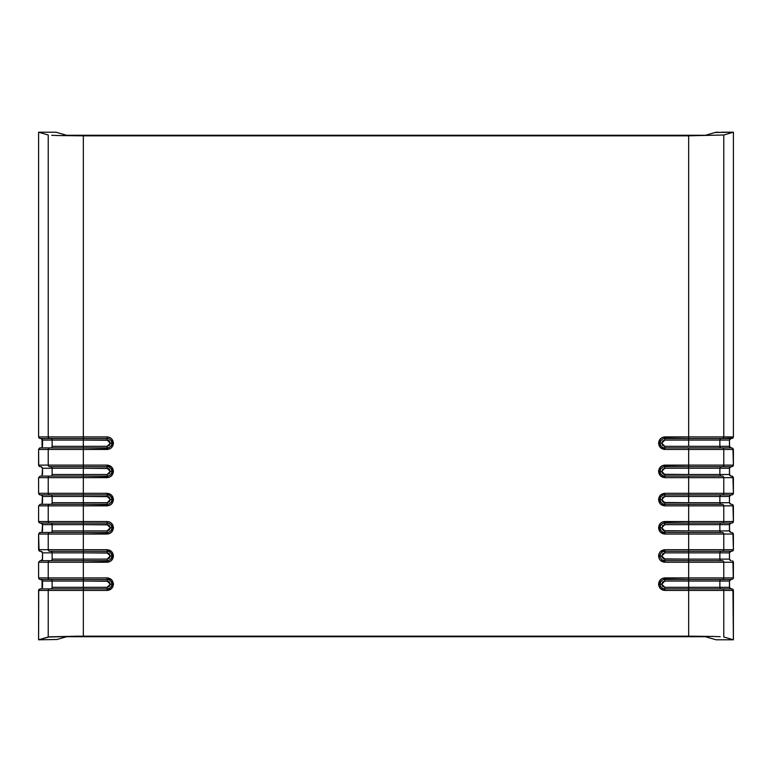<?xml version="1.0" encoding="UTF-8"?>
<svg xmlns="http://www.w3.org/2000/svg" width="772" height="772" viewBox="0 0 772 772"><rect width="100%" height="100%" fill="white"/><g stroke="black" fill="none" stroke-linecap="round" stroke-linejoin="round"><path stroke-width="1.16" d="M719.871 446.312L719.871 440.05L729.463 440.05L729.463 446.312L719.871 446.312L719.871 440.05L688.672 440.05L688.672 446.312L729.463 446.312L731.036 447.885L729.463 446.312L729.463 440.05L719.871 440.05A1.563 1.563 90 0 1 721.434 438.486A1.563 1.563 -90 0 0 719.871 440.05L688.672 440.05L688.672 446.312L664.856 446.312L662.646 445.396L661.729 443.186L662.646 440.966L664.856 440.05L688.672 440.05L688.672 438.486L688.672 440.05L664.856 440.05L664.856 438.486L664.856 440.05L661.729 443.186L660.157 443.186L661.729 443.186L664.856 446.312L664.856 447.885L664.856 446.312L719.871 446.312A1.563 1.563 -90 0 0 721.434 447.885A1.563 1.563 90 0 1 719.871 446.312M719.871 474.51L719.871 468.247L729.463 468.247L729.463 474.51L719.871 474.51L719.871 468.247L688.672 468.247L688.672 474.51L729.463 474.51L731.036 476.083L729.463 474.51L729.463 468.247L719.871 468.247A1.563 1.563 90 0 1 721.434 466.684A1.563 1.563 -90 0 0 719.871 468.247L688.672 468.247L688.672 474.51L663.708 474.297L661.951 472.532L662.646 469.164L664.856 468.247L688.672 468.247L688.672 466.684L722.216 466.684A1.563 1.563 -90 0 0 723.769 465.111L688.672 465.111L688.672 468.247L664.856 468.247L664.856 466.684L664.856 468.247L661.729 471.383L660.157 471.383L661.729 471.383L664.856 474.51L664.856 476.083L664.856 474.51L719.871 474.51A1.563 1.563 -90 0 0 721.434 476.083A1.563 1.563 90 0 1 719.871 474.51M719.871 502.717L719.871 496.444L729.463 496.444L729.463 502.717L719.871 502.717L719.871 496.444L688.672 496.444L688.672 502.717L729.463 502.717L731.036 504.28L729.463 502.717L729.463 496.444L719.871 496.444A1.563 1.563 90 0 1 721.434 494.881A1.563 1.563 -90 0 0 719.871 496.444L688.672 496.444L688.672 502.717L663.708 502.495L661.951 500.738L662.646 497.361L664.856 496.444L688.672 496.444L688.672 494.881L722.216 494.881A1.563 1.563 -90 0 0 723.769 493.318L688.672 493.318L688.672 496.444L664.856 496.444L664.856 494.881L664.856 496.444L661.729 499.581L660.157 499.581L661.729 499.581L664.856 502.717L664.856 504.28L664.856 502.717L719.871 502.717A1.563 1.563 -90 0 0 721.434 504.28A1.563 1.563 90 0 1 719.871 502.717M719.871 530.914L719.871 524.651L729.463 524.651L729.463 530.914L719.871 530.914L719.871 524.651L688.672 524.651L688.672 530.914L729.463 530.914L731.036 532.477L729.463 530.914L729.463 524.651L719.871 524.651A1.563 1.563 90 0 1 721.434 523.078A1.563 1.563 -90 0 0 719.871 524.651L688.672 524.651L688.672 530.914L663.708 530.692L661.951 528.936L662.646 525.568L664.856 524.651L688.672 524.651L688.672 523.078L722.216 523.078A1.563 1.563 -90 0 0 723.769 521.515L688.672 521.515L688.672 524.651L664.856 524.651L664.856 523.078L664.856 524.651L661.729 527.778L660.157 527.778L661.729 527.778L664.856 530.914L664.856 532.477L664.856 530.914L719.871 530.914A1.563 1.563 -90 0 0 721.434 532.477A1.563 1.563 90 0 1 719.871 530.914M719.871 559.111L719.871 552.848L729.463 552.848L729.463 559.111L719.871 559.111L719.871 552.848L688.672 552.848L688.672 559.111L729.463 559.111L731.036 560.675L729.463 559.111L729.463 552.848L719.871 552.848A1.563 1.563 90 0 1 721.434 551.276A1.563 1.563 -90 0 0 719.871 552.848L688.672 552.848L688.672 559.111L663.708 558.889L661.951 557.133L662.646 553.765L664.856 552.848L688.672 552.848L688.672 551.276L722.216 551.276A1.563 1.563 -90 0 0 723.769 549.712L688.672 549.712L688.672 552.848L664.856 552.848L664.856 551.276L664.856 552.848L661.729 555.975L660.157 555.975L661.729 555.975L664.856 559.111L664.856 560.675L664.856 559.111L719.871 559.111A1.563 1.563 -90 0 0 721.434 560.675A1.563 1.563 90 0 1 719.871 559.111M719.871 587.309L719.871 581.046L729.463 581.046L729.463 587.309L719.871 587.309L719.871 581.046L688.672 581.046L688.672 587.309L729.463 587.309L731.036 588.882L729.463 587.309L729.463 581.046L719.871 581.046A1.563 1.563 90 0 1 721.434 579.482A1.563 1.563 -90 0 0 719.871 581.046L688.672 581.046L688.672 587.309L664.856 587.309L662.646 586.392L661.729 584.182L662.646 581.963L664.856 581.046L688.672 581.046L688.672 579.482L688.672 581.046L664.856 581.046L664.856 579.482L664.856 581.046L661.729 584.182L660.157 584.182L661.729 584.182L664.856 587.309L664.856 588.882L664.856 587.309L719.871 587.309A1.563 1.563 -90 0 0 721.434 588.882A1.563 1.563 90 0 1 719.871 587.309M42.537 474.51L42.537 468.247L52.129 468.247L52.129 474.51L83.328 474.51L83.328 468.247L52.129 468.247L52.129 474.51A1.563 1.563 -90 0 1 50.566 476.083A1.563 1.563 90 0 0 52.129 474.51L83.328 474.51L83.328 468.247L108.292 468.469L109.354 469.164L110.271 471.383L109.354 473.593L107.144 474.51L83.328 474.51L83.328 476.083L83.328 474.51L107.144 474.51L110.271 471.383L111.844 471.383L110.271 471.383L107.144 468.247L107.144 466.684L107.144 468.247L42.537 468.247L40.964 466.684L42.537 468.247L42.537 474.51M42.537 502.717L42.537 496.444L52.129 496.444L52.129 502.717L83.328 502.717L83.328 496.444L52.129 496.444L52.129 502.717A1.563 1.563 -90 0 1 50.566 504.28A1.563 1.563 90 0 0 52.129 502.717L83.328 502.717L83.328 496.444L108.292 496.666L109.354 497.361L110.271 499.581L109.354 501.8L107.144 502.717L83.328 502.717L83.328 504.28L83.328 502.717L107.144 502.717L110.271 499.581L111.844 499.581L110.271 499.581L107.144 496.444L107.144 494.881L107.144 496.444L42.537 496.444L40.964 494.881L42.537 496.444L42.537 502.717M42.537 530.914L42.537 524.651L52.129 524.651L52.129 530.914L83.328 530.914L83.328 524.651L52.129 524.651L52.129 530.914A1.563 1.563 -90 0 1 50.566 532.477A1.563 1.563 90 0 0 52.129 530.914L83.328 530.914L83.328 524.651L108.292 524.863L109.354 525.568L110.271 527.778L109.354 529.997L107.144 530.914L83.328 530.914L83.328 532.477L40.173 532.477L38.6 534.05L83.328 534.05L83.328 530.914L107.144 530.914L110.271 527.778L111.844 527.778L110.271 527.778L107.144 524.651L107.144 523.078L107.144 524.651L42.537 524.651L40.964 523.078L42.537 524.651L42.537 530.914M42.537 559.111L42.537 552.848L52.129 552.848L52.129 559.111L83.328 559.111L83.328 552.848L52.129 552.848L52.129 559.111A1.563 1.563 -90 0 1 50.566 560.675A1.563 1.563 90 0 0 52.129 559.111L83.328 559.111L83.328 552.848L108.292 553.07L109.354 553.765L110.271 555.975L109.354 558.195L107.144 559.111L83.328 559.111L83.328 560.675L83.328 559.111L107.144 559.111L110.271 555.975L111.844 555.975L110.271 555.975L107.144 552.848L107.144 551.276L107.144 552.848L42.537 552.848L40.964 551.276L42.537 552.848L42.537 559.111M42.537 587.309L42.537 581.046L52.129 581.046L52.129 587.309L83.328 587.309L83.328 581.046L52.129 581.046L52.129 587.309A1.563 1.563 -90 0 1 50.566 588.882A1.563 1.563 90 0 0 52.129 587.309L83.328 587.309L83.328 581.046L108.292 581.268L109.354 581.963L110.271 584.182L109.354 586.392L107.144 587.309L83.328 587.309L83.328 588.882L83.328 587.309L107.144 587.309L110.271 584.182L107.144 581.046L107.144 579.482L107.144 581.046L42.537 581.046L40.964 579.482L42.537 581.046L42.537 587.309M42.537 446.312L42.537 440.05L52.129 440.05L52.129 446.312L83.328 446.312L83.328 440.05L52.129 440.05L52.129 446.312A1.563 1.563 -90 0 1 50.566 447.885A1.563 1.563 90 0 0 52.129 446.312L83.328 446.312L83.328 440.05L108.292 440.272L109.354 440.966L110.271 443.186L109.354 445.396L107.144 446.312L83.328 446.312L83.328 447.885L40.173 447.885L38.6 449.449L83.328 449.449L83.328 446.312L107.144 446.312L110.271 443.186L111.844 443.186L110.271 443.186L107.144 440.05L107.144 438.486L107.144 440.05L42.537 440.05L40.964 438.486L42.537 440.05L42.537 446.312M721.434 438.486L732.937 438.023L733.4 436.913L723.769 436.913A1.563 1.563 90 0 1 722.216 438.486L688.672 438.486L688.672 436.913L688.672 438.486L664.856 438.486L664.856 436.913L664.856 438.486A4.7 4.7 0 0 0 660.157 443.186L658.593 443.186L660.157 443.186A4.7 4.7 0 0 0 664.856 447.885L664.856 449.449L688.672 449.449L688.672 447.885L722.216 447.885L664.856 447.885A4.7 4.7 0 0 1 660.157 443.186A4.7 4.7 0 0 1 664.856 438.486L722.216 438.486A1.563 1.563 -90 0 0 723.769 436.913L664.856 436.913C661.083 437.319 658.989 439.403 658.593 443.186C658.989 446.959 661.083 449.053 664.856 449.449L664.856 447.885L688.672 447.885L688.672 465.111L664.856 465.111C661.083 465.516 658.989 467.6 658.593 471.383C658.989 475.156 661.083 477.25 664.856 477.646L664.856 476.083L688.672 476.083L688.672 493.318L664.856 493.318C661.083 493.713 658.989 495.798 658.593 499.581C658.989 503.363 661.083 505.448 664.856 505.843L664.856 504.28L688.672 504.28L688.672 521.515L664.856 521.515C661.083 521.911 658.989 524.005 658.593 527.778C658.989 531.561 661.083 533.645 664.856 534.05L664.856 532.477L688.672 532.477L688.672 549.712L664.856 549.712C661.083 550.108 658.989 552.202 658.593 555.975C658.989 559.758 661.083 561.852 664.856 562.248L664.856 560.675L688.672 560.675L688.672 559.111L688.672 579.482L722.216 579.482A1.563 1.563 -90 0 0 723.769 577.91L664.856 577.91C661.083 578.315 658.989 580.399 658.593 584.182C658.989 587.955 661.083 590.049 664.856 590.445L664.856 588.882L688.672 588.882L688.672 587.309L688.672 636.176L83.328 636.176L83.328 588.882L49.784 588.882A1.563 1.563 90 0 0 48.231 590.445L107.144 590.445L111.573 588.611L113.407 584.182L111.844 584.182A4.7 4.7 0 0 1 107.144 588.882L107.144 590.445L107.144 588.882L83.328 588.882L83.328 590.445L107.144 590.445C110.917 590.049 113.011 587.955 113.407 584.182L111.573 579.743L107.144 577.91L107.144 579.482L83.328 579.482L83.328 581.046L83.328 579.482L107.144 579.482A4.7 4.7 0 0 1 111.844 584.182L113.407 584.182C113.011 580.399 110.917 578.315 107.144 577.91L107.144 579.482A4.7 4.7 0 0 1 111.844 584.182L110.271 584.182L111.844 584.182A4.7 4.7 0 0 1 107.144 588.882L107.144 587.309L107.144 588.882L50.566 588.882M49.784 560.675L40.173 560.675L38.6 562.248L38.6 577.91L48.231 577.91L48.231 562.248L48.231 577.91A1.563 1.563 90 0 0 49.784 579.482A1.563 1.563 -90 0 1 48.231 577.91L38.6 577.91L38.6 562.248L48.231 562.248A1.563 1.563 -90 0 1 49.784 560.675L40.173 560.675L38.6 562.248L83.328 562.248L83.328 577.91L48.231 577.91L107.144 577.91L83.328 577.91L83.328 579.482L49.784 579.482L83.328 579.482L83.328 562.248L109.45 561.804L111.573 560.414L113.407 555.975L111.573 551.546L107.144 549.712L107.144 551.276L83.328 551.276L83.328 552.848L83.328 551.276L107.144 551.276A4.7 4.7 0 0 1 111.844 555.975L113.407 555.975L111.844 555.975A4.7 4.7 0 0 1 107.144 560.675L107.144 562.248L107.144 560.675L83.328 560.675L83.328 562.248L83.328 560.675L49.784 560.675A1.563 1.563 90 0 0 48.231 562.248L107.144 562.248C110.917 561.852 113.011 559.758 113.407 555.975C113.011 552.202 110.917 550.108 107.144 549.712L107.144 551.276A4.7 4.7 0 0 1 111.844 555.975A4.7 4.7 0 0 1 107.144 560.675L107.144 559.111L107.144 560.675L50.566 560.675M77.644 532.477L83.328 532.477L83.328 534.05L109.45 533.606L111.573 532.207L113.407 527.778L111.573 523.348L109.45 521.949L107.144 521.515L107.144 523.078L83.328 523.078L83.328 524.651L83.328 523.078L107.144 523.078A4.7 4.7 0 0 1 111.844 527.778L113.407 527.778L111.844 527.778A4.7 4.7 0 0 1 107.144 532.477L107.144 534.05C110.917 533.645 113.011 531.561 113.407 527.778C113.011 524.005 110.917 521.911 107.144 521.515L107.144 523.078A4.7 4.7 0 0 1 111.844 527.778A4.7 4.7 0 0 1 107.144 532.477L107.144 530.914L107.144 532.477L49.784 532.477A1.563 1.563 90 0 0 48.231 534.05A1.563 1.563 -90 0 1 49.784 532.477L40.173 532.477L38.6 534.05L48.231 534.05L48.231 549.712A1.563 1.563 90 0 0 49.784 551.276L83.328 551.276L49.784 551.276A1.563 1.563 -90 0 1 48.231 549.712L38.6 549.712L39.063 550.822L42.064 551.739L42.528 552.848L42.528 559.111L40.955 560.675L42.412 559.71L42.528 552.848L42.064 551.739L39.575 551.16L38.6 549.712L38.6 534.05L39.063 550.822L38.6 534.05L39.575 532.603L38.6 534.05L38.6 549.712L83.328 549.712L48.231 549.712L48.231 534.05L107.144 534.05L107.144 532.477L49.784 532.477M49.784 504.28L40.173 504.28L38.6 505.843L38.6 521.515L48.231 521.515L48.231 505.843L48.231 521.515A1.563 1.563 90 0 0 49.784 523.078A1.563 1.563 -90 0 1 48.231 521.515L38.6 521.515L38.6 505.843L48.231 505.843A1.563 1.563 -90 0 1 49.784 504.28L40.173 504.28L38.6 505.843L83.328 505.843L83.328 521.515L48.231 521.515L107.144 521.515L83.328 521.515L83.328 523.078L49.784 523.078L83.328 523.078L83.328 505.843L109.45 505.409L111.573 504.01L113.407 499.581L111.573 495.151L107.144 493.318L107.144 494.881L83.328 494.881L83.328 496.444L83.328 494.881L107.144 494.881A4.7 4.7 0 0 1 111.844 499.581L113.407 499.581L111.844 499.581A4.7 4.7 0 0 1 107.144 504.28L107.144 505.843L107.144 504.28L83.328 504.28L83.328 505.843L83.328 504.28L49.784 504.28A1.563 1.563 90 0 0 48.231 505.843L107.144 505.843C110.917 505.448 113.011 503.363 113.407 499.581C113.011 495.798 110.917 493.713 107.144 493.318L107.144 494.881A4.7 4.7 0 0 1 111.844 499.581A4.7 4.7 0 0 1 107.144 504.28L107.144 502.717L107.144 504.28L50.566 504.28M49.784 476.083L40.173 476.083L38.6 477.646L38.6 493.318L48.231 493.318L48.231 477.646L48.231 493.318A1.563 1.563 90 0 0 49.784 494.881A1.563 1.563 -90 0 1 48.231 493.318L38.6 493.318L38.6 477.646L48.231 477.646A1.563 1.563 -90 0 1 49.784 476.083L40.173 476.083L38.6 477.646L83.328 477.646L83.328 493.318L48.231 493.318L107.144 493.318L83.328 493.318L83.328 494.881L49.784 494.881L83.328 494.881L83.328 477.646L109.45 477.212L111.573 475.813L113.407 471.383L111.573 466.954L107.144 465.111L107.144 466.684L83.328 466.684L83.328 468.247L83.328 466.684L107.144 466.684A4.7 4.7 0 0 1 111.844 471.383L113.407 471.383L111.844 471.383A4.7 4.7 0 0 1 107.144 476.083L107.144 477.646L107.144 476.083L83.328 476.083L83.328 477.646L83.328 476.083L49.784 476.083A1.563 1.563 90 0 0 48.231 477.646L107.144 477.646C110.917 477.25 113.011 475.156 113.407 471.383C113.011 467.6 110.917 465.516 107.144 465.111L107.144 466.684A4.7 4.7 0 0 1 111.844 471.383A4.7 4.7 0 0 1 107.144 476.083L107.144 474.51L107.144 476.083L50.566 476.083M77.644 447.885L83.328 447.885L83.328 449.449L109.45 449.005L111.573 447.615L113.407 443.186L111.573 438.747L109.45 437.357L107.144 436.913L107.144 438.486L83.328 438.486L83.328 440.05L83.328 438.486L107.144 438.486A4.7 4.7 0 0 1 111.844 443.186L113.407 443.186L111.844 443.186A4.7 4.7 0 0 1 107.144 447.885L107.144 449.449C110.917 449.053 113.011 446.959 113.407 443.186C113.011 439.403 110.917 437.319 107.144 436.913L107.144 438.486A4.7 4.7 0 0 1 111.844 443.186A4.7 4.7 0 0 1 107.144 447.885L107.144 446.312L107.144 447.885L49.784 447.885A1.563 1.563 90 0 0 48.231 449.449A1.563 1.563 -90 0 1 49.784 447.885L40.173 447.885L38.6 449.449L48.231 449.449L48.231 465.111A1.563 1.563 90 0 0 49.784 466.684L83.328 466.684L49.784 466.684A1.563 1.563 -90 0 1 48.231 465.111L38.6 465.111L39.063 466.22L40.173 466.684L38.6 465.111L38.6 449.449L38.716 465.719L38.6 449.449L39.575 448.001L38.6 449.449L38.6 465.111L83.328 465.111L48.231 465.111L48.231 449.449L107.144 449.449L107.144 447.885L49.784 447.885M729.926 438.94L729.463 440.05L731.045 438.486L729.472 440.05L729.936 438.94M722.216 447.885L731.827 447.885L722.216 447.885A1.563 1.563 90 0 1 723.769 449.449A1.563 1.563 -90 0 0 722.216 447.885M729.926 467.137L729.463 468.247L731.045 466.684L729.472 468.247L729.936 467.137M722.216 476.083L688.672 476.083L722.216 476.083A1.563 1.563 90 0 1 723.769 477.646A1.563 1.563 -90 0 0 722.216 476.083M729.926 495.344L729.463 496.444L731.045 494.881L729.472 496.444L729.936 495.344M722.216 504.28L688.672 504.28L722.216 504.28A1.563 1.563 90 0 1 723.769 505.843A1.563 1.563 -90 0 0 722.216 504.28M729.926 523.541L729.463 524.651L731.045 523.078L729.472 524.651L729.936 523.541M722.216 532.477L688.672 532.477L722.216 532.477A1.563 1.563 90 0 1 723.769 534.05A1.563 1.563 -90 0 0 722.216 532.477M729.926 551.739L729.463 552.848L731.045 551.276L729.472 552.848L729.936 551.739M722.216 560.675L688.672 560.675L722.216 560.675A1.563 1.563 90 0 1 723.769 562.248A1.563 1.563 -90 0 0 722.216 560.675M729.926 579.936L729.463 581.046L731.045 579.482L729.472 581.046L729.936 579.936M722.216 588.882L731.827 588.882L722.216 588.882A1.563 1.563 90 0 1 723.769 590.445L733.4 590.445L732.937 589.335L731.045 588.882L732.937 589.335L731.827 588.882L733.4 590.445L733.4 639.795L723.769 637.016L723.769 590.445A1.563 1.563 -90 0 0 722.216 588.882L688.672 588.882L722.216 588.882M50.566 466.684A1.563 1.563 -90 0 1 52.129 468.247A1.563 1.563 90 0 0 50.566 466.684M50.566 494.881A1.563 1.563 -90 0 1 52.129 496.444A1.563 1.563 90 0 0 50.566 494.881M50.566 523.078A1.563 1.563 -90 0 1 52.129 524.651A1.563 1.563 90 0 0 50.566 523.078M50.566 551.276A1.563 1.563 -90 0 1 52.129 552.848A1.563 1.563 90 0 0 50.566 551.276M50.566 579.482A1.563 1.563 -90 0 1 52.129 581.046A1.563 1.563 90 0 0 50.566 579.482M40.964 588.882L39.063 589.335L38.6 590.445L48.231 590.445A1.563 1.563 -90 0 1 49.784 588.882L40.173 588.882L38.6 590.445L48.231 590.445L48.231 637.016L83.328 636.176L83.328 590.445L48.231 590.445L48.231 637.016L38.6 639.795L38.6 590.445L38.6 639.795L56.896 639.505L66.517 636.726L705.483 636.726L716.098 639.795L733.4 639.795L732.937 589.335L733.4 639.795L723.769 637.016L723.769 590.445L733.4 590.445L733.4 639.795L716.098 639.795L705.483 636.726L66.517 636.726L56.896 639.505L38.6 639.795L38.6 590.445L39.063 589.335L40.955 588.882M50.566 438.486A1.563 1.563 -90 0 1 52.129 440.05A1.563 1.563 90 0 0 50.566 438.486M694.356 466.684L731.827 466.684L733.4 465.111L723.769 465.111A1.563 1.563 90 0 1 722.216 466.684L731.827 466.684L733.284 465.719L733.4 465.111L723.769 465.111L723.769 449.449L733.4 449.449L731.827 447.885L733.4 449.449L733.4 465.111L732.937 448.339L733.4 465.111L732.937 466.22L731.045 466.684M722.216 438.486L731.827 438.486L733.4 436.913L733.4 132.205L723.769 134.984L733.4 132.205L733.4 436.913L723.769 436.913L723.769 134.984L688.672 135.824L59.56 135.582L83.328 135.824L83.328 436.913L48.231 436.913L107.144 436.913L83.328 436.913L83.328 438.486L49.784 438.486L83.328 438.486L83.328 135.824L688.672 135.824L688.672 436.913L723.769 436.913L723.769 134.984L688.672 135.824L688.672 436.913L662.55 437.357L660.427 438.747L658.593 443.186L660.427 447.615L664.856 449.449L723.769 449.449L688.672 449.449L688.672 465.111L723.769 465.111L723.769 449.449L733.4 449.449L733.4 465.111L731.827 466.684M694.356 494.881L688.672 494.881L688.672 477.646L723.769 477.646L664.856 477.646L660.427 475.813L658.593 471.383L660.427 466.954L662.55 465.555L688.672 465.111L688.672 466.684L664.856 466.684L664.856 465.111L664.856 466.684A4.7 4.7 0 0 0 660.157 471.383L658.593 471.383L660.157 471.383A4.7 4.7 0 0 0 664.856 476.083L664.856 477.646L688.672 477.646L688.672 476.083L664.856 476.083A4.7 4.7 0 0 1 660.157 471.383A4.7 4.7 0 0 1 664.856 466.684L722.216 466.684M722.216 494.881L664.856 494.881L664.856 493.318L664.856 494.881A4.7 4.7 0 0 0 660.157 499.581L658.593 499.581L660.157 499.581A4.7 4.7 0 0 0 664.856 504.28L664.856 505.843L688.672 505.843L688.672 504.28L664.856 504.28A4.7 4.7 0 0 1 660.157 499.581A4.7 4.7 0 0 1 664.856 494.881L731.827 494.881L733.4 493.318L723.769 493.318A1.563 1.563 90 0 1 722.216 494.881L731.827 494.881L733.284 493.916L733.4 493.318L723.769 493.318L723.769 477.646L733.4 477.646L731.827 476.083L731.045 476.083L732.937 476.536L731.827 476.083L733.4 477.646L733.4 493.318L732.937 476.536L733.4 493.318L732.937 494.418L730.437 494.997M694.356 523.078L731.827 523.078L733.4 521.515L723.769 521.515A1.563 1.563 90 0 1 722.216 523.078L731.827 523.078L733.284 522.113L733.4 521.515L723.769 521.515L723.769 505.843L733.4 505.843L731.827 504.28L733.4 505.843L733.4 521.515L732.937 504.743L733.4 521.515L732.937 522.625L731.045 523.078M731.045 494.881L732.425 494.765L733.4 493.318L733.4 477.646L723.769 477.646L723.769 493.318L664.856 493.318L660.427 495.151L658.593 499.581L660.427 504.01L664.856 505.843L723.769 505.843L688.672 505.843L688.672 521.515L723.769 521.515L723.769 505.843L733.4 505.843L733.4 521.515L731.827 523.078M694.356 551.276L688.672 551.276L688.672 534.05L723.769 534.05L664.856 534.05L660.427 532.207L658.593 527.778L660.427 523.348L662.55 521.949L688.672 521.515L688.672 523.078L664.856 523.078L664.856 521.515L664.856 523.078A4.7 4.7 0 0 0 660.157 527.778L658.593 527.778L660.157 527.778A4.7 4.7 0 0 0 664.856 532.477L664.856 534.05L688.672 534.05L688.672 532.477L664.856 532.477A4.7 4.7 0 0 1 660.157 527.778A4.7 4.7 0 0 1 664.856 523.078L722.216 523.078M722.216 551.276L664.856 551.276L664.856 549.712L664.856 551.276A4.7 4.7 0 0 0 660.157 555.975L658.593 555.975L660.157 555.975A4.7 4.7 0 0 0 664.856 560.675L664.856 562.248L688.672 562.248L688.672 560.675L664.856 560.675A4.7 4.7 0 0 1 660.157 555.975A4.7 4.7 0 0 1 664.856 551.276L731.827 551.276L733.4 549.712L723.769 549.712A1.563 1.563 90 0 1 722.216 551.276L731.827 551.276L733.284 550.311L733.4 549.712L723.769 549.712L723.769 534.05L733.4 534.05L731.827 532.477L733.4 534.05L733.4 549.712L732.937 532.941L733.4 549.712L732.937 550.822L730.437 551.401M731.045 551.276L732.937 550.822L733.4 549.712L733.4 534.05L723.769 534.05L723.769 549.712L664.856 549.712L660.427 551.546L659.037 553.669L659.037 558.281L660.427 560.414L664.856 562.248L733.4 562.248L732.425 560.8L733.4 562.248L733.4 577.91L723.769 577.91A1.563 1.563 90 0 1 722.216 579.482L731.827 579.482L733.4 577.91L723.769 577.91L723.769 562.248L688.672 562.248L688.672 577.91L723.769 577.91L723.769 562.248L733.4 562.248L732.937 561.138L733.284 578.508L731.827 579.482L721.434 579.482M49.784 588.882L40.173 588.882L38.716 589.847L38.6 639.795L49.408 636.842L76.843 636.186L712.44 636.418L688.672 636.176L688.672 590.445L723.769 590.445L664.856 590.445L660.427 588.611L658.593 584.182L660.427 579.743L662.55 578.353L688.672 577.91L688.672 579.482L664.856 579.482L664.856 577.91L664.856 579.482A4.7 4.7 0 0 0 660.157 584.182L658.593 584.182L660.157 584.182A4.7 4.7 0 0 0 664.856 588.882L664.856 590.445L688.672 590.445L688.672 588.882L664.856 588.882A4.7 4.7 0 0 1 660.157 584.182A4.7 4.7 0 0 1 664.856 579.482L722.216 579.482M83.328 466.684L83.328 465.111L83.328 466.684M49.784 494.881L40.173 494.881L49.784 494.881M49.784 523.078L40.173 523.078L49.784 523.078M83.328 551.276L83.328 549.712L83.328 551.276M49.784 579.482L40.173 579.482L49.784 579.482M49.784 438.486L40.173 438.486L49.784 438.486A1.563 1.563 -90 0 1 48.231 436.913A1.563 1.563 90 0 0 49.784 438.486M107.144 549.712L83.328 549.712L83.328 534.05L83.328 549.712L107.144 549.712M107.144 465.111L83.328 465.111L83.328 449.449L83.328 465.111L107.144 465.111M39.063 494.418L42.064 495.344L42.528 496.444L42.064 503.817L42.412 495.846L41.563 494.997L39.575 494.765L38.6 493.318L39.063 494.418M39.063 522.625L40.173 523.078L38.6 521.515L39.063 522.625M39.063 579.019L40.173 579.482L38.6 577.91L39.063 579.019M39.063 438.023L40.173 438.486L38.6 436.913L39.063 438.023M48.231 436.913L38.6 436.913L38.6 132.205L48.231 134.984L48.231 436.913L38.6 436.913L38.6 132.205L48.231 134.984L48.231 436.913M51.753 135.312L59.56 135.582L51.753 135.312M720.247 636.688L712.44 636.418L720.247 636.688M733.4 132.205L715.104 132.495L705.483 135.274L66.517 135.274L55.902 132.205L38.6 132.205L38.6 436.913L38.6 132.205L55.902 132.205L66.517 135.274L705.483 135.274L715.104 132.495L733.4 132.205L733.4 436.913L732.425 438.361L733.4 436.913L733.4 132.205L721.598 132.205L733.4 132.205M730.437 588.756L729.472 587.309L729.472 581.046L729.588 587.907L731.045 588.882M730.437 532.362L729.472 530.914L729.472 524.651L729.588 531.512L731.045 532.477M730.437 475.957L729.472 474.51L729.472 468.247L729.588 475.118L731.045 476.083M730.437 447.76L729.472 446.312L729.472 440.05L729.588 446.911L731.045 447.885M41.563 466.799L42.528 468.247L42.064 475.62L42.528 468.247L40.955 466.684M38.6 493.318L38.6 477.646L40.173 476.083L38.6 477.646L38.6 493.318M38.6 521.515L38.6 505.843L40.173 504.28L38.6 505.843L38.6 521.515M41.563 523.204L42.528 524.651L42.064 532.024L42.528 524.651L40.955 523.078M38.6 577.91L38.6 562.248L40.173 560.675L38.6 562.248L38.6 577.91M729.472 559.111L729.472 552.848L729.472 559.111M729.472 502.717L729.472 496.444L729.472 502.717M42.528 581.046L42.064 588.418L42.064 579.936L42.528 581.046M42.528 440.05L42.064 447.422L42.064 438.94L42.528 440.05M731.045 560.675L729.936 560.221L731.045 560.675M731.045 504.28L729.936 503.817L731.045 504.28M40.955 579.482L42.064 579.936L40.955 579.482M40.955 438.486L42.064 438.94L40.955 438.486M721.598 132.427L716.117 132.205L721.598 132.427M56.732 639.505L38.6 639.795L56.732 639.505M715.268 132.495L716.406 132.495L715.268 132.495"/></g></svg>
